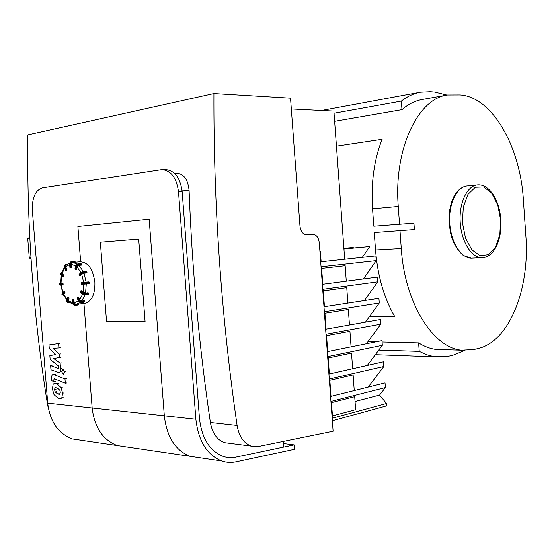 <?xml version="1.0" encoding="UTF-8"?>
<svg xmlns="http://www.w3.org/2000/svg" width="554" height="554" viewBox="0 0 554 554"><rect width="100%" height="100%" fill="white"/><g stroke="black" fill="none" stroke-linecap="round" stroke-linejoin="round"><path stroke-width="0.83" d="M174.441 173.194L176.539 173.167C183.838 173.741 188.028 179.565 189.108 190.638C192.079 269.272 199.17 346.569 210.388 422.522C212.3 433.18 217.009 439.89 224.515 442.667L229.55 443.311M283.205 441.427L283.613 446.843M213.92 93.529L290.531 98.162L299.977 226.15C300.704 231.447 302.851 234.335 306.424 234.806L312.996 234.314C316.493 234.778 318.592 237.611 319.284 242.804L333.113 431.234L258.434 446.489L251.274 446.115C243.753 443.29 239.03 436.407 237.098 425.472C221.261 316.119 213.539 205.472 213.92 93.529L27.859 134.871C26.654 225.79 33.219 315.683 47.533 404.545L48.316 407.938M138.694 239.072L145.093 321.736L106.541 321.389L100.343 242.195L138.694 239.072L145.093 321.736L106.541 321.389L100.343 242.195L138.694 239.072M149.165 219.246L77.885 226.51L80.655 261.744L77.885 226.51L149.165 219.246L164.323 415.798L149.165 219.246M178.492 191.67L182.148 191.566L199.461 418.367C201.732 438.276 209.613 450.949 223.096 456.385C227.278 457.777 231.517 458.026 235.817 457.133L294.209 444.869L294.375 449.315L235.99 461.835C231.157 462.867 226.392 462.576 221.697 460.983C206.967 454.938 198.36 441.026 195.874 419.226L178.492 191.67C176.525 177.668 170.951 170.3 161.782 169.579L42.402 187.861C35.366 190.237 32.014 197.73 32.354 210.333L47.706 403.132C49.95 421.615 58.17 433.547 72.366 438.934L117.268 445.561C102.85 439.973 94.478 427.439 92.158 407.959L83.938 303.454L92.158 407.959C94.478 427.439 102.85 439.973 117.268 445.561L189.974 456.295C175.313 450.388 166.761 436.891 164.323 415.798C166.761 436.891 175.313 450.388 189.974 456.295L199.689 457.729M117.268 445.561L126.838 446.974M72.366 438.934L81.798 440.326M294.209 444.869L283.364 443.539M182.148 191.566C180.189 177.599 174.614 170.258 165.445 169.545L162.751 169.566M75.15 261.786L75.185 262.222L80.046 261.807C88.1 262.132 93.051 269.057 94.893 282.582C95.059 294.216 91.825 301.127 85.198 303.301L84.25 303.412M61.778 273.067L63.648 275.13L62.831 275.58L63.426 275.753L61.175 273.309L60.718 273.718L62.831 275.58L63.052 276.744L60.282 273.87M63.648 275.13L63.599 276.481L63.17 276.668M65.933 265.442L65.732 266.806L66.826 269.382L65.898 269.673L66.418 270.013L65.053 266.079L64.493 266.342L65.898 269.673L65.635 270.331M65.663 270.352L64.084 266.799L64.257 265.47M66.826 269.382L66.134 270.463M74.783 261.37L75.261 262.222L72.56 262.464L71.244 264.348L71.279 267.845L70.912 267.88L71.127 267.43L70.503 267.471L70.905 267.88L69.991 267.492M81.646 264.736L81.486 265.144L78.959 265.373L77.103 267.063L76.41 269.763L75.441 269.625L75.856 270.027L76.951 266.294L76.341 266.121L75.441 269.625L75.019 268.974M80.697 263.759L81.452 264.147L78.197 264.431L78.336 265.027L81.59 264.743L81.452 264.147L81.486 265.144M75.219 269.563L75.856 265.705L77.415 264.071M75.933 265.47L76.341 266.121L78.197 264.431L77.705 264.016L81.237 263.967M76.41 269.763L75.974 269.95M83.107 271.522L86.223 271.176L86.812 272.139L83.55 272.443L83.502 273.053L86.943 272.651L86.812 272.139L86.542 272.99L84.007 273.226L81.715 274.299L80.005 275.934M79.125 275.047L79.243 274.438M80.254 275.906L81.777 273.856L81.251 273.517L83.55 272.443L82.962 271.481L80.946 272.443L86.486 271.384L86.874 272.132M89.353 282.284L89.506 283.17L81.535 284.216L81.029 282.921L81.445 282.443L88.709 281.889M80.649 292.325L80.455 291.729M88.536 293.475L88.093 294.479L84.97 294.763M80.711 290.954L81.057 290.781L80.711 290.954M88.598 293.225L88.342 292.879L88.598 293.225M81.133 290.767L83.121 292.235L85.558 292.941L88.363 292.879M77.297 298.059L77.595 297.256M84.222 301.999L83.758 302.269M77.837 296.999L77.629 297.422L78.204 297.159L77.837 296.999M84.61 301.376L84.409 301.798L84.61 301.376M78.066 296.972L78.564 297.117L79.679 299.749L81.77 301.099L84.291 300.801L84.533 301.189M72.546 299.887L73.751 299.382L74.284 302.858L75.711 304.444L80.157 302.671M68.959 297.574L68.142 298.038L68.758 297.99L68.121 297.193L69.098 298.17L68.419 300.801L68.828 302.048M64.056 291.231L63.849 291.646L64.409 291.383L64.056 291.231M65.081 292.09L64.16 292.387L64.68 292.72L64.776 292.339L64.409 291.383L65.04 292.678L63.495 294.804M64.285 291.203L64.77 291.342M61.231 275.331L60.725 283.156L62.775 283.094L62.934 284.825L62.159 284.465L62.934 284.825M352.898 248.012L353.244 247.499L343.882 248.261M343.889 248.393L353.244 247.499M362.309 257.347L369.753 246.537L343.923 248.871M343.937 249.016L369.753 246.537M346.278 281.176L345.156 265.74L321.632 268.42M363.389 278.946L376.208 260.615L375.868 255.9L321.14 261.751L320.385 251.488L319.921 251.516M364.435 300.545L377.738 281.827L377.399 277.118L322.795 284.244L321.507 266.751L376.208 260.615M347.877 303.093L346.749 287.623L323.28 290.843M365.439 322.158L379.268 303.017L378.929 298.315L324.443 306.708L323.155 289.236L377.738 281.827M349.47 324.997L348.341 309.478L324.921 313.245M366.402 343.785L380.799 324.194L380.459 319.492L326.084 329.145L324.803 311.694L379.268 303.017M351.07 346.873L349.934 331.313L326.562 335.62M367.316 365.425L382.322 345.343L381.983 340.648L327.733 351.568L326.451 334.131L380.799 324.194M352.656 368.729L351.52 353.127L328.203 357.981M368.181 387.094L383.853 366.478L383.513 361.783L329.374 373.971L328.1 356.547L382.322 345.343M354.248 390.563L353.113 374.919L329.845 380.314M355.045 401.484L379.573 395.085L385.376 387.592L385.037 382.904L331.015 396.345L329.741 378.943L383.853 366.478M332.455 415.916L355.64 409.655L354.699 396.692L331.479 402.626M332.345 420.756L386.692 405.826L386.519 403.478L332.622 418.145L331.382 401.311L385.376 387.592M386.519 403.478L379.573 395.085M291.328 108.965L333.889 111.077L344.678 259.237M319.928 251.537L320.385 251.488M29.764 237.064L27.742 238.642L29.279 257.942L31.045 258.94M29.833 238.449L27.742 238.642M30.976 257.825L29.279 257.942M336.444 146.194L382.135 139.324C374.089 159.628 370.889 182.792 372.551 208.81L373.805 226.233L413.935 223.207L414.385 229.578L374.262 232.562L375.522 249.965C377.613 275.892 384.074 298.191 394.891 316.867L369.31 316.798M414.385 229.578L374.262 232.562M367.96 341.666L375.937 341.866M382.087 342.012L418.623 342.912C424.357 346.534 430.174 348.715 436.053 349.456L442.895 349.657M373.805 226.233L399.538 224.273L398.264 206.462C393.569 149.22 417.945 98.418 447.514 94.983L460.076 94.928C492.437 96.985 520.275 146.838 523.364 199.703L525.857 235.866C530.012 288.586 509.375 341.638 477.853 348.611L473.746 349.574L461.489 350.204C433.11 347.85 404.676 302.962 401.276 248.538L400.002 230.748M399.538 224.273L413.935 223.207M446.905 95.094L422.342 99.478C415.175 100.696 408.381 104.083 401.975 109.644L401.359 101.084C407.474 96.327 413.873 93.349 420.562 92.158L430.243 91.68L434.502 92.012L447.057 95.066M334.041 113.231L401.359 101.084M401.975 109.644L334.63 121.298M464.661 350.467L453.089 355.169L448.941 356.153L433.907 356.665L425.971 354.532L419.226 351.375L418.623 342.912M378.77 350.1L419.226 351.375M55.802 354.505L49.292 348.653L49.001 344.997L58.565 343.577L58.911 347.947L52.942 348.39L59.403 354.131L59.666 357.441L53.745 358.563L60.116 363.126L60.566 368.735C60.677 371.194 60.22 372.503 59.202 372.669L50.961 369.767L50.629 365.585L58.032 368.341L58.274 365.827L50.137 359.324L49.846 355.668L55.802 354.505M50.414 344.782L49.001 344.997M59.984 343.362L58.565 343.577M60.331 347.725L58.911 347.947M60.822 353.909L59.403 354.131M61.085 357.212L59.666 357.441M55.165 358.334L53.745 358.563M61.536 362.891L60.116 363.126M52.041 365.349L50.629 365.585M60.344 392.232L59.569 394.379L57.713 393.977L55.199 391.983L54.604 389.836L54.894 388.084L55.393 387.724L57.249 388.125L59.749 390.106L60.344 392.232M56.91 383.922L60.961 387.433L62.616 393.181L61.792 397.917L60.746 398.686L58.045 398.174L54.015 394.628L52.381 388.908L53.184 384.234L54.271 383.437L58.322 383.666M63.198 397.64L61.792 397.917M54.098 374.642L64.977 378.998L65.317 383.243L54.59 378.901L54.14 378.839L53.807 380.023L53.939 381.63L51.847 380.778L51.654 378.396C51.557 375.979 52 374.691 52.99 374.532L55.511 374.4M66.397 378.742L64.977 378.998M66.729 382.987L65.317 383.243M55.345 381.374L53.939 381.63M63.329 374.352L61.633 371.679L62.921 369.206L64.631 371.886L63.329 374.352M182.086 190.846L189.108 190.638M306.196 234.799L312.705 234.321M237.098 425.472L210.388 422.522M47.706 403.132L195.874 419.226M60.795 274.826L60.441 273.24L60.566 274.742L63.412 276.709M63.599 276.481L63.239 276.515L63.426 275.753L63.793 275.719M61.272 272.644L61.93 272.554M60.469 273.115L61.951 272.485M61.175 273.309L61.556 272.589M64.167 267L64.541 265.144L64.035 266.917L65.441 270.255L66.265 270.504M66.376 270.442L66.778 269.978M65.42 264.673L64.541 265.144L66.625 264.791M66.854 264.604L65.552 264.715M65.053 266.079L65.67 264.874M70.954 261.682L69.603 263.559L69.915 267.506L70.393 267.907M71.487 267.395L71.127 267.43L70.815 263.482L70.192 263.524L70.503 267.471L69.991 267.499L69.679 263.559L70.981 261.682L74.755 261.37L71.508 261.647L71.798 262.07L75.046 261.793L75.081 262.25M70.995 261.682L71.508 261.647L70.192 263.524L69.679 263.559M70.815 263.482L71.798 262.07M76.618 264.514L76.147 265.054M76.951 266.294L78.336 265.027M79.042 274.846L80.932 272.755L81.251 273.517L79.361 275.601L79.042 274.846M81.777 273.856L83.502 273.053M83.813 282.353L83.488 282.838L86.002 282.651L85.697 282.215L81.424 282.443L81.029 282.921L81.535 284.216L83.903 284.133L83.557 283.724L81.182 283.786M81.113 282.921L83.488 282.838L83.557 283.724L86.071 283.537L86.002 282.651L89.256 282.311L89.118 283.648L89.423 283.184M89.118 283.648L85.863 283.987L89.118 283.648L89.506 283.17L89 281.875M81.805 282.401L81.396 282.45M88.682 281.889L85.697 282.215M85.233 293.849L85.087 293.246L83.266 292.72L82.802 293.149L85.233 293.849L88.488 293.481L88.28 294.257L84.845 294.846L82.629 294.181L80.392 291.979L80.593 291.203L82.802 293.149L82.594 293.918L85.032 294.624L85.233 293.849M88.086 292.657L85.087 293.246M83.266 292.72L81.417 290.739M78.751 301.466L80.745 302.629L81.216 301.584L79.644 300.573L79.077 300.836L81.168 302.186L84.409 301.798L83.993 302.242L80.489 302.636M84.291 300.801L84.457 301.196L81.216 301.584M77.629 297.422L79.077 300.836L78.661 301.286L77.214 297.872L77.629 297.422M79.644 300.573L78.204 297.159L78.564 297.117M73.751 299.382L73.066 299.901L73.682 299.853L72.823 299.444M78.259 305.012L78.599 304.548L78.218 305.025L74.991 305.413L75.185 304.977L73.994 303.793L73.377 303.841L74.984 305.413L74.181 305.427L72.782 303.841L72.553 299.908L73.066 299.901L73.377 303.841L72.858 303.848M78.384 304.132L78.419 304.589L75.185 304.977M73.994 303.793L73.682 299.853L74.042 299.811M78.516 304.548L78.481 304.111M72.879 299.43L73.239 299.389M68.315 302.789L68.648 302.629L67.865 301.618L67.263 301.445L67.394 302.449L68.315 302.789M68.592 302.754L69.624 302.636M69.472 302.532L68.648 302.629M68.142 298.038L67.263 301.445L66.792 301.023L67.664 297.609L68.142 298.038M67.865 301.618L69.098 298.17M66.854 300.774L66.923 302.02L66.722 300.891L67.969 297.138M67.311 302.311L69.714 302.699M63.101 295.268L62.353 294.382L62.2 294.957M64.16 292.387L62.353 294.382L62.041 293.641L63.849 291.646L64.16 292.387M62.872 294.714L65.04 292.678M62.249 293.232L64.513 291.134M61.889 294.216L62.145 294.825L63.71 295.268M85.558 292.941L86.285 283.946M81.77 301.099L85.046 294.825M77.262 264.023L72.56 262.464M83.232 271.453L78.959 265.373M86.147 282.145L84.007 273.226M62.893 292.408L61.169 284.908M67.069 299.527L63.641 294.222M72.699 302.809L68.419 300.801M78.439 301.016L74.284 302.858M80.898 290.725L80.427 292.242L82.629 294.181L79.679 299.749M83.779 284.133L83.121 292.235M81.715 274.299L83.64 282.339M77.103 267.063L80.919 272.478M71.244 264.348L75.697 265.906M65.732 266.806L69.679 264.5M62.013 273.697L64.569 268.191M62.775 283.094L62.09 283.6L62.699 283.558L62.415 283.129L60.157 283.212L59.832 283.683L62.09 283.6L62.159 284.465L59.597 284.534L60.248 284.943L59.527 283.683L59.597 284.541M60.137 284.915L62.574 284.86M62.512 284.867L60.248 284.943M63.128 284.382L62.768 284.424L63.059 283.516M59.527 283.683L60.157 283.212M61.03 283.156L61.549 275.608M375.522 249.965L401.276 248.538M372.551 208.81L398.264 206.462M476.897 184.967L467.444 185.943C457.05 186.373 448.629 203.179 449.696 222.431C450.631 241.676 460.783 258.122 471.198 258.157L472.68 258.088M477.811 184.877C467.465 185.299 459.086 202.238 460.166 221.648C461.108 241.066 471.225 257.658 481.599 257.693C493.933 258.032 502.367 239.328 500.823 219.703C499.673 200.867 489.577 184.004 477.811 184.877M500.608 219.716L497.769 205.028L491.82 193.346L483.829 186.961L475.311 187.266L467.95 194.399L463.317 207.058L462.424 222.694L465.492 238.005L471.835 249.792L480.089 255.685L488.552 254.667L495.56 247.132L499.826 234.681L500.608 219.716M61.986 368.486L60.566 368.735M58.26 368.168L57.595 368.285M59.119 393.707L57.713 393.977M56.612 391.72L55.199 391.983M56.016 389.573L54.604 389.836M56.3 387.821L54.894 388.084M62.373 387.17L60.961 387.433M64.029 392.911L62.616 393.181M55.22 379.767L53.807 380.023M66.044 371.637L64.631 371.886M224.515 442.667L251.274 446.115M189.974 456.295L221.697 460.983M65.434 264.673L66.93 264.542M70.351 267.907L70.87 267.88M71.279 267.845L70.919 267.88M80.815 263.683L77.574 263.967L75.78 265.581L74.88 269.078L76.217 269.992M81.784 264.625L81.667 264.23M81.182 263.815L81.604 264.175M81.777 264.66L81.68 265.027M82.962 271.481L80.946 272.443L79.056 274.535L79.305 275.719L80.143 275.968M86.943 272.651L87.013 272.215M86.673 271.425L86.244 271.176M86.223 271.176L82.982 271.481M86.687 271.46L86.999 272.18M85.856 283.987L83.903 284.133M82.629 294.181L84.845 294.846L88.46 294.167M88.474 294.132L88.564 292.962M78.294 296.902L77.158 297.983L78.606 301.397L80.649 302.692L84.146 302.172M84.589 301.701L84.665 301.265M84.561 301.729L84.166 302.152M84.499 300.877L84.651 301.231M72.851 299.43L72.47 299.908L72.782 303.841L74.7 305.42M74.984 305.413L78.218 305.025L78.564 304.104M85.198 303.301L75.711 304.444M62.637 292.699L60.864 284.922M66.902 300.192L63.433 294.673M72.83 304.146L68.578 301.84M65.815 265.56L69.638 262.991M61.736 273.198L64.278 267.499M436.053 349.456L461.489 350.204M321.576 110.468L420.105 92.241M375.335 354.699L435.042 356.831M466.572 186.026C459.73 187.37 454.668 192.868 451.378 202.515L449.467 211.039C448.712 219.793 449.405 228.511 451.558 237.195C454.495 245.145 458.414 251.232 463.31 255.456L471.198 258.157L481.599 257.693"/></g></svg>
